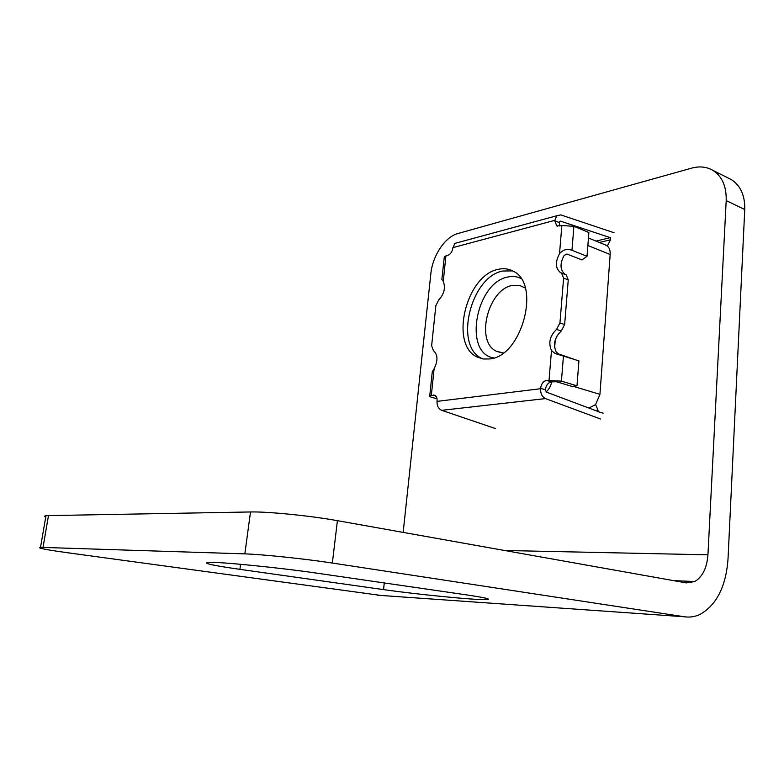 <?xml version="1.0" encoding="UTF-8"?>
<svg xmlns="http://www.w3.org/2000/svg" width="784" height="784" viewBox="0 0 784 784"><rect width="100%" height="100%" fill="white"/><g stroke="black" fill="none" stroke-linecap="round" stroke-linejoin="round"><path stroke-width="1.18" d="M403.162 532.395L430.837 273.783C432.533 255.79 445.077 236.827 457.817 233.554L691.635 168.139C699.495 165.992 706.56 166.737 712.842 170.344C722.103 176.292 726.562 186.376 726.2 200.586L707.942 554.817C706.943 567.9 702.552 576.808 694.781 581.532L686.294 582.904L337.404 520.664C310.65 515.794 267.52 511.491 250.508 511.962L244.843 553.876L43.012 547.428L48.481 515.607L250.508 511.962M381.259 595.477L67.728 552.769C45.717 549.692 36.642 547.908 40.503 547.408L43.012 547.428M45.737 517.068C44.149 516.421 44.227 515.99 45.962 515.754L48.481 515.607M337.404 520.664L332.357 563.049C305.299 558.865 261.856 554.327 244.843 553.876M466.941 594.948L317.892 573.31C280.251 567.743 219.148 561.677 208.681 562.373C201.762 563.039 212.17 565.362 239.914 569.351L383.552 589.607C417.323 594.439 475.075 600.123 486.207 599.613C492.185 599.309 485.757 597.751 466.941 594.948M332.357 563.049L684.432 616.773C689.851 617.567 695.104 616.743 700.171 614.323C716.743 604.768 726.033 586.295 728.022 558.884L744.751 209.524L726.2 200.586M728.12 177.988L731.247 179.556C740.547 185.504 745.045 195.49 744.751 209.524M574.995 359.621L558.747 354.005L556.219 352.085C552.906 344.401 554.592 337.365 561.256 331.005L564.647 324.556L568.253 279.888L566.205 274.851L565.088 274.341C560.021 270.117 559.698 263.826 564.137 255.476L566.891 254.016L581.963 259.916L587.03 256.27L571.967 250.312C567.322 248.45 563.177 249.567 559.521 253.673L561.854 225.518L556.767 225.89L554.729 220.706L556.669 215.786L560.766 214.885L614.039 232.75M600.495 419.009L545.478 398.595C542.116 396.9 540.47 393.607 540.558 388.727L540.588 388.364C541.274 383.925 543.263 381.279 546.546 380.426L561.432 381.132L576.985 385.836L578.925 360.875L555.131 353.506L551.495 350.566C548.192 342.863 549.878 335.807 556.542 329.417L559.943 322.949L563.608 278.144L561.56 273.097L560.452 272.587C555.386 268.363 555.082 262.052 559.521 253.673M458.513 242.403L454.847 243.393L452.878 247.93C452.221 251.791 450.565 254.251 447.919 255.31L444.342 256.593L441.853 279.427L443.264 281.299C445.694 287.875 444.175 294.088 438.697 299.939L435.845 305.682L431.631 345.705L433.376 350.624C437.874 354.603 438.129 360.63 434.12 368.705L432.268 371.773L432.072 373.615M525.27 288.042L519.606 285.415L512.315 285.445C487.766 289.404 475.045 342 496.497 351.281L503.299 352.918M493.949 357.916C462.942 353.976 475.614 282.554 507.914 277.007C512.56 275.978 516.862 276.438 520.85 278.398M512.609 270.901L502.75 271.019C470.469 276.781 453.799 346.244 481.964 358.504L482.875 358.935M498.193 269.353C503.504 268.118 508.414 268.687 512.922 271.058C541.372 283.21 522.115 356.524 489.745 358.945L483.258 358.994L477.319 357.102C449.222 344.852 465.951 275.184 498.193 269.353M437.011 398.772L432.219 397.488C429.897 396.841 429.083 396.243 429.759 395.704L434.904 395.263C436.541 396.224 437.256 398.154 437.051 401.055L437.021 401.388C436.874 405.828 438.442 408.807 441.706 410.326L495.37 428.544M603.161 413.168L597.878 411.639L598.025 410.199L595.585 404.613L588.862 408.082M595.585 404.613L599.936 394.352L610.168 254.496C610.373 250.713 609.423 247.881 607.306 245.99L610.511 239.796L610.638 237.572M546.056 391.961C548.947 389.472 550.838 386.081 551.72 381.798M554.631 347.743L555.278 339.795M605.023 244.775L607.306 245.99M576.985 385.836L572.036 386.434L556.493 381.749L551.309 381.847C548.016 382.7 546.036 385.336 545.35 389.766L546.301 392.088L597.898 411.414M610.628 237.777L560.521 221.147L559.325 222.244L559.825 226.047M436.149 396.998L436.198 396.479L435.62 396.606L436.541 397.106M587.03 256.27L588.882 232.505L573.898 226.321L561.854 225.518M444.342 256.593L444.224 257.681M707.942 554.817L504.543 550.486M383.552 589.607L384.278 582.943M239.914 569.351L240.6 564.284M684.432 616.773L377.231 595.193M561.187 272.93L565.832 274.684M556.542 329.417L561.256 331.005M441.706 410.326L545.478 398.595M586.775 407.298L589.313 408.033M573.182 386.296L599.936 394.352M587.873 245.5L610.168 254.496M599.368 242.462L610.511 239.796M540.588 388.364L545.35 389.766M554.729 220.706L559.296 222.587M546.546 380.426L551.309 381.847M433.366 395.009L435.375 395.557M595.232 410.473L598.025 410.199M571.967 250.312L573.898 226.321M559.658 221.372L560.521 221.147M596.016 241.09L610.354 237.64M559.943 322.949L564.647 324.556M563.608 278.144L568.253 279.888M549.045 380.103L551.495 350.566M452.907 247.626L554.749 220.363M443.264 281.299L445.92 255.839M431.347 395.273L434.12 368.705M437.021 401.388L540.558 388.727M561.432 381.132L563.461 355.926M40.503 547.408L45.962 515.754M694.781 581.532L673.593 580.64M486.325 598.319L486.207 599.613M712.842 170.344L731.247 179.556M565.088 274.341L560.452 272.587M559.247 354.819L555.131 353.506M501.368 352.78L496.497 351.281M606.297 245.294L588.451 238.003M557.483 226.184L556.767 225.89M598.094 411.306L597.584 411.355M566.205 274.851L561.56 273.097M432.268 371.773L429.759 395.704M556.669 215.786L454.847 243.393M481.964 358.504L477.319 357.102"/></g></svg>
